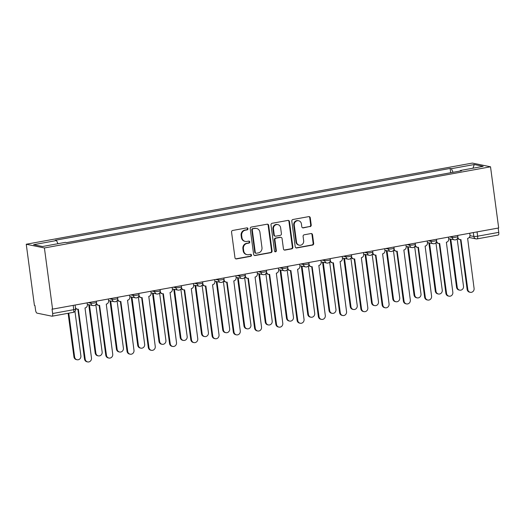 <?xml version="1.0" encoding="UTF-8"?>
<svg xmlns="http://www.w3.org/2000/svg" width="525" height="525" viewBox="0 0 525 525"><rect width="100%" height="100%" fill="white"/><g stroke="black" fill="none" stroke-linecap="round" stroke-linejoin="round"><path stroke-width="0.79" d="M247.977 228.697A1.011 0.945 101.6 0 0 246.907 227.876L232.7 230.455A1.45 1.345 101.6 0 0 231.551 232.122L234.97 257.736A1.45 1.345 101.6 0 0 236.493 258.917L250.707 256.331A1.011 0.945 101.6 0 0 250.779 254.343A1.011 0.945 101.6 0 0 250.438 254.336L248.601 254.671A4.633 4.312 101.6 0 1 243.712 250.898L243.429 248.765A4.633 4.312 101.6 0 1 247.104 243.429L248.942 243.095A1.011 0.945 101.6 0 0 249.014 241.106A1.011 0.945 101.6 0 0 248.673 241.106L246.835 241.441A4.633 4.312 101.6 0 1 241.946 237.668L241.664 235.528A4.633 4.312 101.6 0 1 245.339 230.199L247.177 229.865A1.011 0.945 101.6 0 0 247.977 228.697M245.3 241.421L244.768 241.316A4.633 4.312 101.6 0 1 241.421 237.556L241.132 235.423A4.633 4.312 101.6 0 1 244.808 230.094L246.645 229.76A1.011 0.945 101.6 0 0 246.973 227.863M235.758 258.825A1.45 1.345 101.6 0 0 235.968 258.805L250.176 256.22A1.011 0.945 101.6 0 0 250.504 254.33M247.065 254.658L246.533 254.546A4.633 4.312 101.6 0 1 243.187 250.786L242.898 248.653A4.633 4.312 101.6 0 1 246.573 243.324L248.41 242.99A1.011 0.945 101.6 0 0 248.738 241.093M310.072 226.656A1.45 1.345 101.6 0 0 311.22 224.989L310.262 217.803A1.45 1.345 101.6 0 0 308.733 216.628L292.95 219.496A1.45 1.345 101.6 0 0 291.802 221.163L295.221 246.77A1.45 1.345 101.6 0 0 296.75 247.951L312.533 245.083A1.45 1.345 101.6 0 0 313.681 243.416L312.519 234.734A1.45 1.345 101.6 0 0 310.99 233.559L304.238 234.787A1.45 1.345 101.6 0 0 303.089 236.453L303.667 240.758A3.872 3.603 101.6 0 1 299.309 245.201A3.872 3.603 101.6 0 1 296.507 242.058L294.262 225.199A3.872 3.603 101.6 0 1 298.613 220.756A3.872 3.603 101.6 0 1 301.416 223.893L301.79 226.708A1.45 1.345 101.6 0 0 303.319 227.883L309.54 226.544A1.45 1.345 101.6 0 0 310.688 224.884L309.73 217.698A1.45 1.345 101.6 0 0 308.943 216.602M490.521 166.799L498.678 227.968L52.572 309.133L44.408 247.964L490.521 166.799L472.356 163.078L26.25 244.237L34.414 305.412L34.939 305.517L35.542 310.012A2.947 1.011 -100.3 0 0 36.986 313.13L51.968 316.201A2.947 1.011 -100.3 0 0 52.113 316.201A2.947 1.011 -100.3 0 0 52.644 313.517L73.763 309.671A2.947 0.381 -7.6 0 0 75.626 309.067L75.088 305.032M268.669 225.369A1.45 1.345 101.6 0 0 267.14 224.195L251.357 227.062A1.45 1.345 101.6 0 0 250.208 228.729L253.627 254.343A1.45 1.345 101.6 0 0 255.15 255.518L270.933 252.65A1.45 1.345 101.6 0 0 272.081 250.983L268.669 225.369L268.137 225.264A1.45 1.345 101.6 0 0 267.35 224.175M272.153 223.282L287.936 220.408A1.45 1.345 101.6 0 1 289.465 221.589L292.878 247.196A1.45 1.345 101.6 0 1 291.736 248.863L284.977 250.097A1.45 1.345 101.6 0 1 283.454 248.916L282.063 238.527A1.45 1.345 101.6 0 0 280.54 237.346L276.058 238.166A1.45 1.345 101.6 0 0 274.91 239.827L276.353 250.642A1.011 0.945 101.6 0 1 275.212 251.803A1.011 0.945 101.6 0 1 274.483 250.983L271.005 224.949A1.45 1.345 101.6 0 1 272.153 223.282M498.179 228.06L498.75 232.352A2.947 1.011 79.7 0 1 498.218 235.036L477.1 238.882A2.947 1.011 -100.3 0 0 477.632 236.198L498.75 232.352M52.572 309.133L52.041 309.022L52.644 313.517M44.408 247.964L26.25 244.237M453.055 172.305L451.375 168.689L474.265 164.522L483.158 166.346L460.267 170.507L461.514 170.763L66.636 242.609L65.395 242.353L42.499 246.514L33.607 244.696L56.497 240.529L57.973 243.698M451.375 168.689L450.128 168.433L55.256 240.273L56.497 240.529M450.706 172.732L450.128 168.433M460.267 170.507L460.143 171.012M472.966 168.197L474.265 164.522M254.415 255.432A1.45 1.345 101.6 0 0 254.625 255.412L270.408 252.538A1.45 1.345 101.6 0 0 271.556 250.871L268.137 225.264M253.096 228.788A1.011 0.945 101.6 0 0 252.289 229.957L255.288 252.433A1.011 0.945 101.6 0 0 256.358 253.26L258.3 252.906A4.633 4.312 101.6 0 0 261.968 247.577L259.921 232.207A4.633 4.312 101.6 0 0 255.032 228.434L252.564 228.677A1.011 0.945 101.6 0 0 251.764 229.845L252.289 229.957M256.023 253.26L255.491 253.148A1.011 0.945 101.6 0 1 254.763 252.328L251.764 229.845M256.567 228.454L256.043 228.342A4.633 4.312 101.6 0 0 254.5 228.329L255.032 228.434M252.564 228.677L254.5 228.329M284.242 250.005A1.45 1.345 101.6 0 0 284.452 249.985L291.204 248.758A1.45 1.345 101.6 0 0 292.353 247.091L288.934 221.478A1.45 1.345 101.6 0 0 288.146 220.388M281.019 237.352L280.488 237.248A1.45 1.345 101.6 0 0 280.009 237.241L275.527 238.055A1.45 1.345 101.6 0 0 274.378 239.722L275.822 250.537L276.353 250.642M274.956 251.711A1.011 0.945 101.6 0 0 275.822 250.537M280.626 227.752A3.872 3.603 101.6 0 0 277.83 224.608A3.872 3.603 101.6 0 0 273.473 229.051L274.267 234.99A1.45 1.345 101.6 0 0 275.789 236.171L280.271 235.357A1.45 1.345 101.6 0 0 281.42 233.691L280.626 227.752M277.83 224.608L277.298 224.497A3.872 3.603 101.6 0 0 272.941 228.946L273.473 229.051M275.31 236.165L274.785 236.06A1.45 1.345 101.6 0 1 273.735 234.885L272.941 228.946M302.577 227.798A1.45 1.345 101.6 0 0 302.787 227.778L309.54 226.544M298.613 220.756L298.088 220.644A3.872 3.603 101.6 0 0 293.731 225.087L294.262 225.199M299.309 245.201L298.777 245.09A3.872 3.603 101.6 0 1 295.982 241.946L293.731 225.087M296.008 247.866A1.45 1.345 101.6 0 0 296.218 247.846L312.001 244.972A1.45 1.345 101.6 0 0 313.149 243.305L311.988 234.629A1.45 1.345 101.6 0 0 311.2 233.533M68.775 313.169L74.622 357A3.393 3.157 101.6 0 0 77.077 359.756A3.393 3.157 101.6 0 0 80.889 355.858L74.95 311.364M77.077 359.756L76.388 359.612A3.393 3.157 -78.4 0 1 73.933 356.862L68.119 313.287M75.423 307.558A2.947 2.743 101.6 0 0 78.33 309.199L85.207 359.172A3.393 3.157 101.6 0 0 87.662 361.922A3.393 3.157 101.6 0 0 91.475 358.03L85.011 307.985A2.947 2.743 101.6 0 0 87.347 304.592L87.117 302.846M87.662 361.922L86.973 361.784A3.393 3.157 -78.4 0 1 84.518 359.028L77.877 309.245M77.352 309.192L76.663 309.048A2.947 2.743 -78.4 0 1 75.554 308.516M89.434 304.854L95.878 353.135A3.393 3.157 101.6 0 0 98.332 355.884A3.393 3.157 101.6 0 0 102.145 351.993L95.819 304.598M98.332 355.884L97.643 355.747A3.393 3.157 -78.4 0 1 95.189 352.99L88.745 304.71M110.69 300.983L117.134 349.269A3.393 3.157 101.6 0 0 119.588 352.019A3.393 3.157 101.6 0 0 123.401 348.127L117.075 300.733M119.588 352.019L118.899 351.875A3.393 3.157 -78.4 0 1 116.445 349.125L110.001 300.845M96.495 303.063A2.947 2.743 101.6 0 0 99.586 305.333L106.463 355.307A3.393 3.157 101.6 0 0 108.918 358.057A3.393 3.157 101.6 0 0 112.731 354.165L106.267 304.119A2.947 2.743 101.6 0 0 108.603 300.72L108.373 298.981M108.918 358.057L108.229 357.912A3.393 3.157 -78.4 0 1 105.774 355.163L99.133 305.373M98.608 305.32L97.919 305.183A2.947 2.743 -78.4 0 1 96.219 303.988M117.751 299.191A2.947 2.743 101.6 0 0 120.842 301.468L127.719 351.435A3.393 3.157 101.6 0 0 130.174 354.191A3.393 3.157 101.6 0 0 133.987 350.293L127.522 300.248A2.947 2.743 101.6 0 0 129.859 296.855L129.629 295.109M130.174 354.191L129.485 354.047A3.393 3.157 -78.4 0 1 127.037 351.297L120.389 301.507M119.864 301.455L119.175 301.317A2.947 2.743 -78.4 0 1 117.475 300.123M131.946 297.117L138.39 345.398A3.393 3.157 101.6 0 0 140.844 348.154A3.393 3.157 101.6 0 0 144.657 344.256L138.331 296.861M140.844 348.154L140.155 348.009A3.393 3.157 -78.4 0 1 137.701 345.26L131.257 296.979M153.202 293.252L159.646 341.532A3.393 3.157 101.6 0 0 162.1 344.282A3.393 3.157 101.6 0 0 165.913 340.39L159.587 292.996M162.1 344.282L161.411 344.144A3.393 3.157 -78.4 0 1 158.957 341.388L152.513 293.108M174.457 289.387L180.902 337.667A3.393 3.157 101.6 0 0 183.356 340.417A3.393 3.157 101.6 0 0 187.169 336.525L180.849 289.131M183.356 340.417L182.667 340.279A3.393 3.157 -78.4 0 1 180.213 337.523L173.775 289.242M139.007 295.326A2.947 2.743 101.6 0 0 142.104 297.596L148.975 347.57A3.393 3.157 101.6 0 0 151.43 350.319A3.393 3.157 101.6 0 0 155.249 346.428L148.778 296.382A2.947 2.743 101.6 0 0 151.115 292.989L150.885 291.244M151.43 350.319L150.741 350.182A3.393 3.157 -78.4 0 1 148.293 347.425L141.645 297.642M141.12 297.59L140.431 297.445A2.947 2.743 -78.4 0 1 138.731 296.251M160.269 291.46A2.947 2.743 101.6 0 0 163.36 293.731L170.231 343.704A3.393 3.157 101.6 0 0 172.686 346.454A3.393 3.157 101.6 0 0 176.505 342.562L170.034 292.517A2.947 2.743 101.6 0 0 172.371 289.124L172.141 287.378M172.686 346.454L171.997 346.316A3.393 3.157 -78.4 0 1 169.549 343.56L162.901 293.77M162.376 293.718L161.693 293.58A2.947 2.743 -78.4 0 1 159.987 292.386M181.525 287.595A2.947 2.743 101.6 0 0 184.616 289.866L191.494 339.833A3.393 3.157 101.6 0 0 193.942 342.589A3.393 3.157 101.6 0 0 197.761 338.697L191.29 288.652A2.947 2.743 101.6 0 0 193.627 285.252L193.397 283.507M193.942 342.589L193.252 342.444A3.393 3.157 -78.4 0 1 190.805 339.695L184.157 289.905M183.632 289.853L182.949 289.715A2.947 2.743 -78.4 0 1 181.243 288.52M195.713 285.515L202.158 333.795A3.393 3.157 101.6 0 0 204.612 336.551A3.393 3.157 101.6 0 0 208.425 332.66L202.105 285.259M204.612 336.551L203.923 336.407A3.393 3.157 -78.4 0 1 201.469 333.657L195.031 285.377M202.781 283.723A2.947 2.743 101.6 0 0 205.872 285.994L212.75 335.967A3.393 3.157 101.6 0 0 215.198 338.717A3.393 3.157 101.6 0 0 219.017 334.825L212.546 284.78A2.947 2.743 101.6 0 0 214.882 281.387L214.653 279.641M215.198 338.717L214.515 338.579A3.393 3.157 -78.4 0 1 212.061 335.829L205.413 286.04M204.894 285.987L204.205 285.843A2.947 2.743 -78.4 0 1 202.499 284.648M216.976 281.649L223.414 329.93A3.393 3.157 101.6 0 0 225.868 332.679A3.393 3.157 101.6 0 0 229.681 328.788L223.361 281.393M225.868 332.679L225.179 332.542A3.393 3.157 -78.4 0 1 222.725 329.792L216.287 281.505M224.037 279.858A2.947 2.743 101.6 0 0 227.128 282.128L234.006 332.102A3.393 3.157 101.6 0 0 236.453 334.852A3.393 3.157 101.6 0 0 240.273 330.96L233.802 280.914A2.947 2.743 101.6 0 0 236.138 277.522L235.909 275.776M236.453 334.852L235.771 334.714A3.393 3.157 -78.4 0 1 233.317 331.957L226.669 282.168M226.15 282.122L225.461 281.978A2.947 2.743 -78.4 0 1 223.755 280.783M238.232 277.784L244.67 326.064A3.393 3.157 101.6 0 0 247.124 328.814A3.393 3.157 101.6 0 0 250.937 324.923L244.617 277.528M247.124 328.814L246.435 328.676A3.393 3.157 -78.4 0 1 243.981 325.92L237.543 277.64M245.293 275.993A2.947 2.743 101.6 0 0 248.384 278.263L255.262 328.23A3.393 3.157 101.6 0 0 257.709 330.986A3.393 3.157 101.6 0 0 261.529 327.095L255.058 277.049A2.947 2.743 101.6 0 0 257.394 273.65L257.165 271.911M257.709 330.986L257.027 330.842A3.393 3.157 -78.4 0 1 254.573 328.092L247.931 278.303M247.406 278.25L246.717 278.112A2.947 2.743 -78.4 0 1 245.011 276.918M259.488 273.912L265.926 322.192A3.393 3.157 101.6 0 0 268.38 324.949A3.393 3.157 101.6 0 0 272.193 321.057L265.873 273.656M268.38 324.949L267.691 324.804A3.393 3.157 -78.4 0 1 265.237 322.055L258.799 273.774M266.549 272.121A2.947 2.743 101.6 0 0 269.64 274.391L276.517 324.365A3.393 3.157 101.6 0 0 278.972 327.121A3.393 3.157 101.6 0 0 282.785 323.223L276.314 273.177A2.947 2.743 101.6 0 0 278.657 269.784L278.421 268.039M278.972 327.121L278.283 326.977A3.393 3.157 -78.4 0 1 275.828 324.227L269.187 274.437M268.662 274.385L267.973 274.24A2.947 2.743 -78.4 0 1 266.273 273.053M280.744 270.047L287.182 318.327A3.393 3.157 101.6 0 0 289.636 321.083A3.393 3.157 101.6 0 0 293.449 317.185L287.129 269.791M289.636 321.083L288.947 320.939A3.393 3.157 -78.4 0 1 286.493 318.189L280.055 269.909M287.805 268.255A2.947 2.743 101.6 0 0 290.896 270.526L297.773 320.499A3.393 3.157 101.6 0 0 300.228 323.249A3.393 3.157 101.6 0 0 304.041 319.358L297.57 269.312A2.947 2.743 101.6 0 0 299.913 265.919L299.677 264.173M300.228 323.249L299.539 323.111A3.393 3.157 -78.4 0 1 297.084 320.355L290.443 270.572M289.918 270.519L289.229 270.375A2.947 2.743 -78.4 0 1 287.529 269.181M302 266.182L308.438 314.462A3.393 3.157 101.6 0 0 310.892 317.212A3.393 3.157 101.6 0 0 314.705 313.32L308.385 265.926M310.892 317.212L310.203 317.074A3.393 3.157 -78.4 0 1 307.748 314.317L301.311 266.037M309.061 264.39A2.947 2.743 101.6 0 0 312.152 266.661L319.029 316.634A3.393 3.157 101.6 0 0 321.484 319.384A3.393 3.157 101.6 0 0 325.297 315.492L318.826 265.447A2.947 2.743 101.6 0 0 321.169 262.047L320.933 260.308M321.484 319.384L320.795 319.239A3.393 3.157 -78.4 0 1 318.34 316.49L311.699 266.7M311.174 266.647L310.485 266.51A2.947 2.743 -78.4 0 1 308.785 265.315M323.256 262.31L329.693 310.597A3.393 3.157 101.6 0 0 332.148 313.346A3.393 3.157 101.6 0 0 335.961 309.455L329.641 262.06M332.148 313.346L331.459 313.202A3.393 3.157 -78.4 0 1 329.011 310.452L322.567 262.172M330.317 260.525A2.947 2.743 101.6 0 0 333.408 262.795L340.285 312.762A3.393 3.157 101.6 0 0 342.74 315.518A3.393 3.157 101.6 0 0 346.553 311.62L340.082 261.575A2.947 2.743 101.6 0 0 342.425 258.182L342.188 256.436M342.74 315.518L342.051 315.374A3.393 3.157 -78.4 0 1 339.596 312.624L332.955 262.835M332.43 262.782L331.741 262.644A2.947 2.743 -78.4 0 1 330.041 261.45M344.512 258.444L350.949 306.725A3.393 3.157 101.6 0 0 353.404 309.481A3.393 3.157 101.6 0 0 357.223 305.589L350.897 258.188M353.404 309.481L352.715 309.337A3.393 3.157 -78.4 0 1 350.267 306.587L343.822 258.307M351.573 256.653A2.947 2.743 101.6 0 0 354.664 258.923L361.541 308.897A3.393 3.157 101.6 0 0 363.996 311.647A3.393 3.157 101.6 0 0 367.808 307.755L361.338 257.709A2.947 2.743 101.6 0 0 363.681 254.317L363.444 252.571M363.996 311.647L363.307 311.509A3.393 3.157 -78.4 0 1 360.852 308.752L354.211 258.969M353.686 258.917L352.997 258.772A2.947 2.743 -78.4 0 1 351.297 257.578M365.767 254.579L372.205 302.859A3.393 3.157 101.6 0 0 374.66 305.609A3.393 3.157 101.6 0 0 378.479 301.717L372.153 254.323M374.66 305.609L373.971 305.471A3.393 3.157 -78.4 0 1 371.523 302.715L365.078 254.435M372.829 252.787A2.947 2.743 101.6 0 0 375.92 255.058L382.797 305.032A3.393 3.157 101.6 0 0 385.252 307.781A3.393 3.157 101.6 0 0 389.064 303.89L382.594 253.844A2.947 2.743 101.6 0 0 384.937 250.451L384.7 248.706M385.252 307.781L384.562 307.643A3.393 3.157 -78.4 0 1 382.108 304.887L375.467 255.098M374.942 255.045L374.253 254.907A2.947 2.743 -78.4 0 1 372.553 253.713M387.023 250.714L393.468 298.994A3.393 3.157 101.6 0 0 395.916 301.744A3.393 3.157 101.6 0 0 399.735 297.852L393.409 250.458M395.916 301.744L395.227 301.606A3.393 3.157 -78.4 0 1 392.779 298.85L386.334 250.569M394.085 248.922A2.947 2.743 101.6 0 0 397.176 251.193L404.053 301.16A3.393 3.157 101.6 0 0 406.508 303.916A3.393 3.157 101.6 0 0 410.32 300.024L403.856 249.979A2.947 2.743 101.6 0 0 406.192 246.579L405.956 244.84M406.508 303.916L405.818 303.772A3.393 3.157 -78.4 0 1 403.364 301.022L396.723 251.232M396.198 251.18L395.509 251.042A2.947 2.743 -78.4 0 1 393.809 249.848M408.279 246.842L414.724 295.122A3.393 3.157 101.6 0 0 417.172 297.878A3.393 3.157 101.6 0 0 420.991 293.987L414.665 246.586M417.172 297.878L416.489 297.734A3.393 3.157 -78.4 0 1 414.035 294.984L407.59 246.704M415.341 245.05A2.947 2.743 101.6 0 0 418.432 247.321L425.309 297.294A3.393 3.157 101.6 0 0 427.763 300.044A3.393 3.157 101.6 0 0 431.576 296.152L425.112 246.107A2.947 2.743 101.6 0 0 427.448 242.714L427.212 240.968M427.763 300.044L427.074 299.906A3.393 3.157 -78.4 0 1 424.62 297.157L417.979 247.367M417.454 247.314L416.765 247.17A2.947 2.743 -78.4 0 1 415.065 245.976M429.535 242.977L435.98 291.257A3.393 3.157 101.6 0 0 438.428 294.007A3.393 3.157 101.6 0 0 442.247 290.115L435.921 242.721M438.428 294.007L437.745 293.869A3.393 3.157 -78.4 0 1 435.291 291.119L428.846 242.832M436.597 241.185A2.947 2.743 101.6 0 0 439.688 243.456L446.565 293.429A3.393 3.157 101.6 0 0 449.019 296.179A3.393 3.157 101.6 0 0 452.832 292.287L446.368 242.242A2.947 2.743 101.6 0 0 448.704 238.849L448.468 237.103M449.019 296.179L448.33 296.041A3.393 3.157 -78.4 0 1 445.876 293.285L439.235 243.502M438.71 243.449L438.021 243.305A2.947 2.743 -78.4 0 1 436.321 242.11M450.791 239.111L457.236 287.392A3.393 3.157 101.6 0 0 459.683 290.141A3.393 3.157 101.6 0 0 463.503 286.25L457.177 238.855M459.683 290.141L459.001 290.003A3.393 3.157 -78.4 0 1 456.547 287.247L450.102 238.967M457.852 237.32A2.947 2.743 101.6 0 0 460.943 239.59L467.821 289.557A3.393 3.157 101.6 0 0 470.275 292.313A3.393 3.157 101.6 0 0 474.088 288.422L467.624 238.376A2.947 2.743 101.6 0 0 469.96 234.977L469.731 233.238M470.275 292.313L469.586 292.169A3.393 3.157 -78.4 0 1 467.132 289.419L460.491 239.63M459.966 239.577L459.277 239.439A2.947 2.743 -78.4 0 1 457.577 238.245M469.973 235.679L473.845 236.473A2.947 0.381 -7.6 0 0 477.632 236.198L477.054 231.899M473.327 232.582L473.845 236.473A2.947 2.743 -78.4 0 0 475.978 238.868A2.947 2.947 0 0 0 477.1 238.882A2.947 1.011 -100.3 0 1 476.956 238.875A2.947 2.743 -78.4 0 1 475.978 238.868L469.199 237.477M449.571 236.9L452.202 237.444A2.947 0.381 -7.6 0 0 455.49 237.248A2.947 0.381 -7.6 0 0 457.852 236.558L457.702 235.423M452.071 236.447L452.202 237.444A2.947 2.743 -78.4 0 0 454.335 239.833A2.947 2.947 0 0 0 457.852 236.558M428.315 240.772L430.946 241.31A2.947 0.381 -7.6 0 0 434.234 241.113A2.947 0.381 -7.6 0 0 436.597 240.424L436.446 239.288M430.815 240.312L430.946 241.31A2.947 2.743 -78.4 0 0 433.079 243.705A2.947 2.947 0 0 0 436.597 240.424M407.059 244.637L409.69 245.175A2.947 0.381 -7.6 0 0 412.978 244.985A2.947 0.381 -7.6 0 0 415.341 244.289L415.19 243.16M409.559 244.184L409.69 245.175A2.947 2.743 -78.4 0 0 411.823 247.57A2.947 2.947 0 0 0 415.341 244.289M385.803 248.502L388.434 249.047A2.947 0.381 -7.6 0 0 391.722 248.85A2.947 0.381 -7.6 0 0 394.085 248.161L393.934 247.026M388.303 248.049L388.434 249.047A2.947 2.743 -78.4 0 0 390.567 251.436A2.947 2.947 0 0 0 394.085 248.161M364.547 252.374L367.178 252.912A2.947 0.381 -7.6 0 0 370.466 252.715A2.947 0.381 -7.6 0 0 372.829 252.026L372.678 250.891M367.047 251.915L367.178 252.912A2.947 2.743 -78.4 0 0 369.311 255.308A2.947 2.947 0 0 0 372.829 252.026M343.291 256.239L345.923 256.777A2.947 0.381 -7.6 0 0 349.21 256.581A2.947 0.381 -7.6 0 0 351.573 255.892L351.422 254.763M345.791 255.787L345.923 256.777A2.947 2.743 -78.4 0 0 348.055 259.173A2.947 2.947 0 0 0 351.573 255.892M322.035 260.105L324.667 260.643A2.947 0.381 -7.6 0 0 327.954 260.452A2.947 0.381 -7.6 0 0 330.317 259.757L330.159 258.628M324.535 259.652L324.667 260.643A2.947 2.743 -78.4 0 0 326.799 263.038A2.947 2.947 0 0 0 330.317 259.757M300.779 263.977L303.411 264.515A2.947 0.381 -7.6 0 0 306.698 264.318A2.947 0.381 -7.6 0 0 309.054 263.629L308.903 262.493M303.279 263.517L303.411 264.515A2.947 2.743 -78.4 0 0 305.543 266.903A2.947 2.947 0 0 0 309.054 263.629M279.517 267.842L282.155 268.38A2.947 0.381 -7.6 0 0 285.442 268.183A2.947 0.381 -7.6 0 0 287.798 267.494L287.647 266.359M282.023 267.389L282.155 268.38A2.947 2.743 -78.4 0 0 284.287 270.775A2.947 2.947 0 0 0 287.798 267.494M258.261 271.707L260.899 272.245A2.947 0.381 -7.6 0 0 264.187 272.055A2.947 0.381 -7.6 0 0 266.543 271.359L266.392 270.231M260.761 271.254L260.899 272.245A2.947 2.743 -78.4 0 0 263.032 274.641A2.947 2.947 0 0 0 266.543 271.359M237.005 275.572L239.643 276.117A2.947 0.381 -7.6 0 0 242.931 275.92A2.947 0.381 -7.6 0 0 245.287 275.231L245.136 274.096M239.505 275.12L239.643 276.117A2.947 2.743 -78.4 0 0 241.776 278.506A2.947 2.947 0 0 0 245.287 275.231M215.749 279.444L218.387 279.983A2.947 0.381 -7.6 0 0 221.675 279.786A2.947 0.381 -7.6 0 0 224.031 279.097L223.88 277.961M218.249 278.985L218.387 279.983A2.947 2.743 -78.4 0 0 220.52 282.378A2.947 2.947 0 0 0 224.031 279.097M194.493 283.31L197.131 283.848A2.947 0.381 -7.6 0 0 200.419 283.658A2.947 0.381 -7.6 0 0 202.775 282.962L202.624 281.833M196.993 282.857L197.131 283.848A2.947 2.743 -78.4 0 0 199.264 286.243A2.947 2.947 0 0 0 202.775 282.962M173.237 287.175L175.868 287.72A2.947 0.381 -7.6 0 0 179.163 287.523A2.947 0.381 -7.6 0 0 181.519 286.834L181.368 285.698M175.737 286.722L175.868 287.72A2.947 2.743 -78.4 0 0 178.008 290.108A2.947 2.947 0 0 0 181.519 286.834M151.981 291.047L154.612 291.585A2.947 0.381 -7.6 0 0 157.907 291.388A2.947 0.381 -7.6 0 0 160.263 290.699L160.112 289.564M154.481 290.588L154.612 291.585A2.947 2.743 -78.4 0 0 156.745 293.98A2.947 2.947 0 0 0 160.263 290.699M130.725 294.912L133.357 295.45A2.947 0.381 -7.6 0 0 136.644 295.253A2.947 0.381 -7.6 0 0 139.007 294.564L138.856 293.436M133.225 294.459L133.357 295.45A2.947 2.743 -78.4 0 0 135.489 297.846A2.947 2.947 0 0 0 139.007 294.564M109.469 298.777L112.101 299.316A2.947 0.381 -7.6 0 0 115.388 299.125A2.947 0.381 -7.6 0 0 117.751 298.43L117.6 297.301M111.969 298.325L112.101 299.316A2.947 2.743 -78.4 0 0 114.233 301.711A2.947 2.947 0 0 0 117.751 298.43M88.213 302.649L90.845 303.188A2.947 0.381 -7.6 0 0 94.132 302.991A2.947 0.381 -7.6 0 0 96.495 302.302L96.344 301.166M90.713 302.19L90.845 303.188A2.947 2.743 -78.4 0 0 92.978 305.576A2.947 2.947 0 0 0 96.495 302.302M93.955 305.589A2.947 2.743 -78.4 0 1 92.978 305.576L87.327 304.421M115.218 301.724A2.947 2.743 -78.4 0 1 114.233 301.711L108.583 300.556M136.474 297.852A2.947 2.743 -78.4 0 1 135.489 297.846L129.839 296.684M157.73 293.987A2.947 2.743 -78.4 0 1 156.745 293.98L151.095 292.819M178.986 290.122A2.947 2.743 -78.4 0 1 178.008 290.108L172.351 288.953M200.242 286.25A2.947 2.743 -78.4 0 1 199.264 286.243L193.607 285.082M221.498 282.384A2.947 2.743 -78.4 0 1 220.52 282.378L214.863 281.216M242.753 278.519A2.947 2.743 -78.4 0 1 241.776 278.506L236.119 277.351M264.009 274.654A2.947 2.743 -78.4 0 1 263.032 274.641L257.375 273.479M285.265 270.782A2.947 2.743 -78.4 0 1 284.287 270.775L278.631 269.614M306.521 266.917A2.947 2.743 -78.4 0 1 305.543 266.903L299.887 265.748M327.777 263.051A2.947 2.743 -78.4 0 1 326.799 263.038L321.142 261.883M349.033 259.179A2.947 2.743 -78.4 0 1 348.055 259.173L342.398 258.011M370.289 255.314A2.947 2.743 -78.4 0 1 369.311 255.308L363.654 254.146M391.545 251.449A2.947 2.743 -78.4 0 1 390.567 251.436L384.91 250.281M412.801 247.577A2.947 2.743 -78.4 0 1 411.823 247.57L406.166 246.409M434.057 243.712A2.947 2.743 -78.4 0 1 433.079 243.705L427.422 242.543M455.313 239.846A2.947 2.743 -78.4 0 1 454.335 239.833L448.678 238.678M73.192 305.379L73.763 309.671A2.947 1.011 -100.3 0 1 73.231 312.355A2.947 2.947 0 0 0 75.626 309.067M73.087 312.355A2.947 1.011 -100.3 0 0 73.231 312.355L52.113 316.201M244.808 230.094L245.339 230.199M241.132 235.423L241.664 235.528M241.421 237.556L241.946 237.668M248.41 242.99L248.942 243.095M246.573 243.324L247.104 243.429M242.898 248.653L243.429 248.765M243.187 250.786L243.712 250.898M250.176 256.22L250.707 256.331M235.968 258.805L236.493 258.917M246.645 229.76L247.177 229.865M271.556 250.871L272.081 250.983M270.408 252.538L270.933 252.65M254.625 255.412L255.15 255.518M254.763 252.328L255.288 252.433M288.934 221.478L289.465 221.589M292.353 247.091L292.878 247.196M291.204 248.758L291.736 248.863M284.452 249.985L284.977 250.097M280.009 237.241L280.54 237.346M275.527 238.055L276.058 238.166M274.378 239.722L274.91 239.827M273.735 234.885L274.267 234.99M302.787 227.778L303.319 227.883M295.982 241.946L296.507 242.058M311.988 234.629L312.519 234.734M313.149 243.305L313.681 243.416M312.001 244.972L312.533 245.083M296.218 247.846L296.75 247.951M309.73 217.698L310.262 217.803M310.688 224.884L311.22 224.989M73.933 356.862L74.622 357M85.207 359.172L84.518 359.028M95.189 352.99L95.878 353.135M116.445 349.125L117.134 349.269M106.463 355.307L105.774 355.163M127.719 351.435L127.037 351.297M137.701 345.26L138.39 345.398M158.957 341.388L159.646 341.532M180.213 337.523L180.902 337.667M148.975 347.57L148.293 347.425M170.231 343.704L169.549 343.56M191.494 339.833L190.805 339.695M201.469 333.657L202.158 333.795M212.75 335.967L212.061 335.829M222.725 329.792L223.414 329.93M234.006 332.102L233.317 331.957M243.981 325.92L244.67 326.064M255.262 328.23L254.573 328.092M265.237 322.055L265.926 322.192M276.517 324.365L275.828 324.227M286.493 318.189L287.182 318.327M297.773 320.499L297.084 320.355M307.748 314.317L308.438 314.462M319.029 316.634L318.34 316.49M329.011 310.452L329.693 310.597M340.285 312.762L339.596 312.624M350.267 306.587L350.949 306.725M361.541 308.897L360.852 308.752M371.523 302.715L372.205 302.859M382.797 305.032L382.108 304.887M392.779 298.85L393.468 298.994M404.053 301.16L403.364 301.022M414.035 294.984L414.724 295.122M425.309 297.294L424.62 297.157M435.291 291.119L435.98 291.257M446.565 293.429L445.876 293.285M456.547 287.247L457.236 287.392M467.821 289.557L467.132 289.419"/></g></svg>
